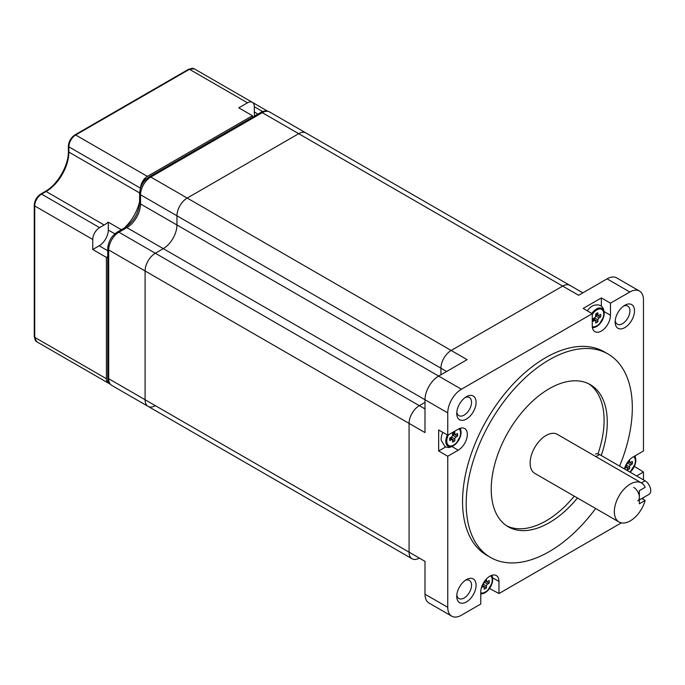 <?xml version="1.0" encoding="UTF-8"?>
<svg xmlns="http://www.w3.org/2000/svg" width="685" height="685" viewBox="0 0 685 685"><rect width="100%" height="100%" fill="white"/><g stroke="black" fill="none" stroke-linecap="round" stroke-linejoin="round"><path stroke-width="1.03" d="M425 408.936L419.314 405.657L425 402.369L419.314 405.657A14.479 8.366 120 0 0 409.073 423.39L409.073 552.153A14.479 8.366 120 0 0 412.07 558.78L179.95 424.768A14.479 8.366 120 0 1 179.89 424.734A14.479 8.366 120 0 0 179.95 424.768A14.479 8.366 120 0 0 180.009 424.803M582.849 292.837L305.938 132.967A14.479 8.366 120 0 0 298.703 133.686L187.193 198.068A14.479 8.366 120 0 0 176.953 215.801L176.953 224.997A19.308 11.148 -60 0 1 163.295 248.646L155.332 253.244A14.479 8.366 120 0 0 145.092 270.986L145.092 399.74A14.479 8.366 120 0 0 148.088 406.376A14.479 8.366 120 0 0 155.332 405.657M624.437 468.9A12.869 7.432 120 0 1 633 457.023L643.472 450.987L643.472 299.884A19.308 11.148 120 0 0 639.465 291.048L616.714 277.913A19.308 11.148 120 0 0 607.056 278.863L578.611 295.286L562.685 286.09A14.479 8.366 120 0 1 569.92 285.371A14.479 8.366 120 0 0 562.685 286.09L451.175 350.472A14.479 8.366 120 0 0 440.935 368.205L440.935 374.781L440.935 368.205L176.953 215.801L176.953 224.997A19.308 11.148 -60 0 1 163.295 248.646L155.332 253.244A14.479 8.366 120 0 0 145.092 270.986L145.092 399.74A14.479 8.366 120 0 0 148.088 406.376L111.681 385.355C109.009 383.557 107.691 380.911 107.742 377.409A3.219 1.858 0 0 0 108.684 378.719A14.479 8.366 120 0 0 111.681 385.355M260.677 112.503C263.751 110.705 266.705 110.516 269.53 111.946A14.479 8.366 120 0 0 262.286 112.665A3.219 1.858 60 0 0 260.677 112.503L149.176 176.884A3.219 1.858 60 0 1 150.786 177.038A14.479 8.366 120 0 0 140.545 194.78A3.219 1.858 0 0 1 139.594 193.461L139.594 202.666A3.219 1.858 -0 0 0 140.545 203.976A19.308 11.148 -60 0 1 126.888 227.625A3.219 1.858 60 0 0 125.278 227.463L117.315 232.061A3.219 1.858 60 0 1 118.925 232.224L419.314 405.657A14.479 8.366 120 0 0 409.073 423.39L409.073 552.153A14.479 8.366 120 0 0 412.07 558.78A14.479 8.366 120 0 0 419.314 558.061M438.657 450.978L447.759 456.236L458.231 450.191A12.869 7.432 120 0 0 466.639 438.845A12.869 7.432 120 0 0 464.661 428.536A12.869 7.432 120 0 0 458.231 429.17L447.759 435.215L438.657 429.957L438.657 450.978L445.695 446.92M489.544 588.466L498.963 593.535L498.963 581.454A12.869 7.432 120 0 0 496.3 575.554A12.869 7.432 120 0 0 489.861 576.196A12.869 7.432 120 0 0 480.759 591.96L480.759 604.05L461.416 615.216A19.308 11.148 120 0 1 451.757 616.175L428.998 603.031A19.308 11.148 120 0 1 425 594.195L425 561.349L108.684 378.719L108.684 249.965A3.219 1.858 0 0 1 107.742 248.646C108.239 241.565 111.432 236.042 117.315 232.061M636.639 475.947L643.472 472.008L634.361 466.391M610.472 315.263L610.472 303.172L601.37 297.915L583.166 308.43L592.268 313.679L592.268 325.769A12.869 7.432 120 0 0 594.931 331.66A12.869 7.432 120 0 0 604.855 328.218A12.869 7.432 120 0 0 610.472 315.263L604.179 311.624M601.37 306.041L601.37 297.915M645.15 500.461L639.37 503.8L639.37 490.657L645.15 487.326A22.528 13.006 120 0 0 641.537 482.976A22.528 13.006 120 0 0 630.269 484.089A22.528 13.006 120 0 0 615.55 503.946A22.528 13.006 120 0 0 619.009 521.996A22.528 13.006 120 0 0 630.269 520.883A22.528 13.006 120 0 0 645.15 500.461L641.819 498.543M641.537 482.976L557.333 434.367A22.528 13.006 120 0 0 546.065 435.48A22.528 13.006 120 0 0 531.354 455.328A22.528 13.006 120 0 0 534.805 473.386L619.009 521.996M506.66 525.815A82.063 47.385 120 0 0 546.065 520.883A82.063 47.385 120 0 0 574.261 496.163M597.971 453.881A82.063 47.385 120 0 0 588.663 383.771M601.233 455.499A82.063 47.385 120 0 0 590.29 384.636A82.063 47.385 120 0 0 549.25 388.703A82.063 47.385 120 0 0 495.64 461.022A82.063 47.385 120 0 0 508.219 526.782A82.063 47.385 120 0 0 549.25 522.723A82.063 47.385 120 0 0 577.446 498.004M619.6 466.108A117.469 67.824 120 0 0 607.989 353.982A117.469 67.824 120 0 0 549.25 359.796A117.469 67.824 120 0 0 472.513 463.317A117.469 67.824 120 0 0 490.52 557.444A117.469 67.824 120 0 0 549.25 551.622A117.469 67.824 120 0 0 595.633 508.501M607.989 353.982L604.35 351.876A117.469 67.824 120 0 0 545.611 357.698A117.469 67.824 120 0 0 468.874 461.21A117.469 67.824 120 0 0 486.881 555.338L490.52 557.444M624.806 327.61A13.674 7.895 -60 0 1 615.139 322.027A13.674 7.895 -60 0 1 624.806 305.27L624.806 305.27A13.674 7.895 -60 0 1 634.481 310.862A13.674 7.895 -60 0 1 624.806 327.61M615.216 320.58A10.463 6.037 120 0 0 617.305 324.185A10.463 6.037 120 0 0 622.528 323.671A10.463 6.037 120 0 0 629.361 314.449A10.463 6.037 120 0 0 627.76 306.067A10.463 6.037 120 0 0 623.59 306.067M466.416 419.057A13.674 7.895 -60 0 1 456.749 413.475A13.674 7.895 -60 0 1 466.416 396.718L466.416 396.718A13.674 7.895 -60 0 1 476.092 402.3A13.674 7.895 -60 0 1 466.416 419.057M456.826 412.027A10.463 6.037 120 0 0 458.916 415.632A10.463 6.037 120 0 0 464.147 415.11A10.463 6.037 120 0 0 470.98 405.897A10.463 6.037 120 0 0 469.371 397.514A10.463 6.037 120 0 0 465.201 397.505M466.416 601.944A13.674 7.895 -60 0 1 456.749 596.361A13.674 7.895 -60 0 1 466.416 579.613L466.416 579.613A13.674 7.895 -60 0 1 476.092 585.196A13.674 7.895 -60 0 1 466.416 601.944M456.826 594.914A10.463 6.037 120 0 0 458.916 598.519A10.463 6.037 120 0 0 464.147 598.005A10.463 6.037 120 0 0 470.98 588.783A10.463 6.037 120 0 0 469.371 580.409A10.463 6.037 120 0 0 465.201 580.4M447.759 456.236L447.759 607.33A19.308 11.148 120 0 0 451.757 616.175M498.963 593.535L621.355 522.878M642.898 499.168A19.308 11.148 120 0 0 643.172 497.755M643.472 479.885L643.472 472.008M639.465 291.048A19.308 11.148 120 0 0 629.815 292.007L610.472 303.172M592.268 313.679L461.416 389.226A19.308 11.148 120 0 0 447.759 412.875L447.759 435.215M269.53 111.946L305.938 132.967A14.479 8.366 120 0 0 298.703 133.686L562.685 286.09L451.175 350.472L467.101 359.668L438.657 376.091A19.308 11.148 120 0 0 425 399.74L425 432.586L108.684 249.965A14.479 8.366 120 0 1 118.925 232.224L126.888 227.625L447.759 412.875M461.416 389.226L140.545 203.976L140.545 194.78L176.953 215.801A14.479 8.366 120 0 1 187.193 198.068L150.786 177.038L262.286 112.665L298.703 133.686L187.193 198.068L451.175 350.472A14.479 8.366 120 0 0 440.935 368.205L446.62 371.493M633.685 487.377A8.049 4.649 60 0 1 639.37 497.233A8.049 4.649 60 0 1 637.709 500.915M595.522 454.129A8.049 4.649 60 0 1 599.546 454.532L645.064 480.81A8.049 4.649 60 0 1 650.75 490.657A8.049 4.649 60 0 1 649.08 494.347L639.37 499.947M597.277 314.757A5.634 3.254 -60 0 1 597.217 315.023L595.676 315.913L595.676 314.141A5.634 3.254 -60 0 1 597.954 312.822L597.954 314.603A1.61 0.933 120 0 0 598.288 315.34A1.61 0.933 120 0 0 599.092 315.263L600.634 314.372A5.634 3.254 -60 0 1 600.634 317.001L599.092 317.891A1.61 0.933 120 0 0 597.954 319.861L597.954 321.633A5.634 3.254 -60 0 1 595.676 322.952L595.676 321.171A1.61 0.933 120 0 0 595.342 320.434A1.61 0.933 120 0 0 594.537 320.511L592.996 321.402A5.634 3.254 -60 0 1 592.833 320.186A5.634 3.254 -60 0 1 592.996 318.773L594.537 317.891L594.537 319.664A5.634 3.254 -60 0 1 594.332 319.852M597.954 321.633L594.537 319.664M600.634 317.001L597.217 315.023M597.954 319.861L594.537 317.891A1.61 0.933 120 0 0 595.676 315.913L599.092 317.891M587.353 310.853A11.268 6.507 -60 0 1 593.493 305.467C600.154 303.669 603.733 306.135 604.238 312.865L603.742 316.573A10.763 6.216 -60 0 1 599.135 324.544A10.763 6.216 -60 0 1 592.405 327.507M625.893 465.072L626.176 466.69A5.634 3.254 -60 0 1 625.962 466.87M628.907 461.776A5.634 3.254 -60 0 1 628.847 462.05L627.314 462.615M629.481 459.875A5.634 3.254 -60 0 1 629.583 459.849L629.583 461.621A1.61 0.933 120 0 0 629.917 462.366A1.61 0.933 120 0 0 630.722 462.281L632.264 461.39A5.634 3.254 -60 0 1 632.264 464.019L630.722 464.909A1.61 0.933 120 0 0 629.583 466.879L629.583 468.66L626.176 466.69M632.264 464.019L628.847 462.05M629.583 466.879L626.176 464.909A1.61 0.933 120 0 0 627.314 462.94L630.722 464.909M629.583 468.66A5.634 3.254 -60 0 1 627.314 469.97L627.314 468.197A1.61 0.933 120 0 0 626.981 467.461A1.61 0.933 120 0 0 626.176 467.538L624.634 468.429A5.634 3.254 -60 0 1 624.6 468.326M454.138 433.922A5.634 3.254 -60 0 1 454.078 434.196L452.537 435.086L452.537 433.305A5.634 3.254 -60 0 1 454.814 431.987L454.814 433.768A1.61 0.933 120 0 0 455.148 434.504A1.61 0.933 120 0 0 455.953 434.427L457.494 433.536A5.634 3.254 -60 0 1 457.494 436.165L455.953 437.056A1.61 0.933 120 0 0 454.814 439.025L454.814 440.806A5.634 3.254 -60 0 1 452.537 442.116L452.537 440.335A1.61 0.933 120 0 0 452.203 439.599A1.61 0.933 120 0 0 451.398 439.684L449.857 440.575A5.634 3.254 -60 0 1 449.694 439.35A5.634 3.254 -60 0 1 449.857 437.946L451.398 437.056L451.398 438.837A5.634 3.254 -60 0 1 451.192 439.017M454.814 440.806L451.398 438.837M457.494 436.165L454.078 434.196M454.814 439.025L451.398 437.056A1.61 0.933 120 0 0 452.537 435.086L455.953 437.056M459.798 428.425A10.763 6.216 -60 0 1 461.048 432.518A10.763 6.216 -60 0 1 460.603 435.737A10.763 6.216 -60 0 1 455.996 443.709C448.384 449.343 448.504 446.937 446.723 447.245L445.019 446.594L441.251 440.387A11.268 6.507 -60 0 1 441.157 439.025A11.268 6.507 -60 0 1 442.853 432.381M482.754 584.236L483.028 585.855A5.634 3.254 -60 0 1 482.822 586.043M485.768 580.948A5.634 3.254 -60 0 1 485.708 581.214L484.167 581.788M486.341 579.039A5.634 3.254 -60 0 1 486.444 579.013L486.444 580.794A1.61 0.933 120 0 0 486.778 581.531A1.61 0.933 120 0 0 487.583 581.454L489.124 580.563A5.634 3.254 -60 0 1 489.124 583.192L487.583 584.074A1.61 0.933 120 0 0 486.444 586.052L486.444 587.824L483.028 585.855M489.124 583.192L485.708 581.214M486.444 586.052L483.028 584.074A1.61 0.933 120 0 0 484.167 582.104L487.583 584.074M486.444 587.824A5.634 3.254 -60 0 1 484.167 589.143L484.167 587.362A1.61 0.933 120 0 0 483.833 586.625A1.61 0.933 120 0 0 483.028 586.702L481.495 587.593A5.634 3.254 -60 0 1 481.461 587.49M141.966 184.719A4.829 2.791 -60 0 1 145.366 179.17A4.829 2.791 -60 0 1 146.633 178.725M92.749 249.511L99.188 245.795A12.869 7.432 120 0 0 108.29 230.032L108.29 222.154A32.186 18.581 -60 0 1 104.129 224.997L99.582 227.625A9.658 5.574 120 0 0 92.749 239.45L92.749 249.511L106.406 257.397L106.406 378.719A9.658 5.574 120 0 0 108.401 383.138A9.658 5.574 120 0 0 109.626 383.557M254.614 116.005A32.186 18.581 -60 0 1 254.323 112.006L254.323 106.749A9.658 5.574 120 0 0 252.328 102.33A9.658 5.574 120 0 0 247.499 102.81L238.782 107.836L252.44 115.722L147.369 176.387A9.658 5.574 120 0 0 140.545 188.032M108.915 382.478A4.829 2.791 -60 0 1 108.821 382.427A4.829 2.791 -60 0 1 107.887 379.379M252.44 117.263L252.44 115.722M139.594 201.493A32.186 18.581 -60 0 1 124.268 228.054M107.742 256.627L106.406 257.397M108.29 222.154L121.382 229.715M69.142 143.293L72.55 137.128M451.937 446.56L458.231 450.191M492.669 577.815L498.963 581.454M629.815 292.007L607.056 278.863M447.759 607.33L425 594.195M645.064 480.81L641.417 482.908M599.546 454.532L595.907 456.63M592.294 326.531A9.778 5.643 120 0 0 599.683 323.491A9.778 5.643 120 0 0 603.725 313.893A9.778 5.643 120 0 0 599.675 308.969A9.778 5.643 120 0 0 592.268 314.509M591.917 313.482A10.763 6.216 -60 0 1 599.932 307.916A10.763 6.216 -60 0 1 604.187 313.353A10.763 6.216 -60 0 1 603.742 316.573L599.135 324.544L592.534 328.158M597.954 314.603L596.284 313.636M594.537 320.511L592.867 319.552M629.772 471.982A9.778 5.643 120 0 0 635.363 460.919A9.778 5.643 120 0 0 633.651 456.655M634.481 456.167A10.763 6.216 -60 0 1 635.817 460.371A10.763 6.216 -60 0 1 635.372 463.591A10.763 6.216 -60 0 1 630.774 471.571A10.763 6.216 -60 0 1 630.114 472.179L635.372 463.591L635.877 459.892L635.098 455.816M629.583 461.621L628.496 460.996M626.176 467.538L625.088 466.913M448.469 434.804A9.778 5.643 120 0 0 446.766 441.046A9.778 5.643 120 0 0 453.675 445.036A9.778 5.643 120 0 0 460.585 433.066A9.778 5.643 120 0 0 458.899 428.81M460.423 428.211L461.099 432.029L460.603 435.737L455.996 443.709A10.763 6.216 -60 0 1 445.824 441.311A10.763 6.216 -60 0 1 447.408 435.018M454.814 433.768L453.145 432.809M451.398 439.684L449.728 438.717M480.759 592.713A9.778 5.643 120 0 0 488.165 589.699A9.778 5.643 120 0 0 492.215 580.084A9.778 5.643 120 0 0 490.528 575.837M491.436 575.443A10.763 6.216 -60 0 1 492.678 579.544A10.763 6.216 -60 0 1 492.232 582.764A10.763 6.216 -60 0 1 487.634 590.735A10.763 6.216 -60 0 1 480.759 593.672M486.444 580.794L485.357 580.169M483.028 586.702L481.949 586.077M104.129 224.997L46.101 191.492L41.545 194.12L99.582 227.625M92.749 239.45L34.721 205.945L34.721 337.337L106.406 378.719M247.499 102.81L189.471 69.305L75.684 134.996L147.369 176.387M140.494 188.178L68.86 146.821L68.86 152.079A32.186 18.581 -60 0 1 46.101 191.492A1.61 0.933 -120 0 0 45.296 191.415L40.74 194.043C36.767 196.749 34.601 200.499 34.25 205.294L34.25 336.677A1.61 0.933 180 0 0 34.721 337.337A9.658 5.574 120 0 0 36.725 341.755L34.25 336.677M139.612 192.93L68.86 152.079A1.61 0.933 180 0 1 68.389 151.419C68.757 165.325 57.514 184.787 45.296 191.415M262.672 111.569L254.323 106.749M257.937 114.087L254.323 112.006M108.29 230.032L114.866 233.825M99.188 245.795L107.742 250.727M194.292 68.825A9.658 5.574 120 0 0 189.471 69.305A1.61 0.933 -120 0 0 188.666 69.228L194.292 68.825L252.328 102.33M75.684 134.996A9.658 5.574 120 0 0 68.86 146.821A1.61 0.933 180 0 1 68.389 146.17C68.74 141.375 70.906 137.625 74.879 134.919A1.61 0.933 -120 0 1 75.684 134.996M40.74 194.043A1.61 0.933 -120 0 1 41.545 194.12A9.658 5.574 120 0 0 34.721 205.945A1.61 0.933 180 0 1 34.25 205.294M70.855 361.466L70.803 361.432A9.658 5.574 120 0 0 70.855 361.466L110.131 384.139M412.07 558.78L148.088 406.376M139.594 193.461C140.1 186.388 143.293 180.857 149.176 176.884M125.278 227.463C133.909 221.426 138.678 213.155 139.594 202.666M107.742 248.646L107.742 377.409M179.95 424.768L143.542 403.748M598.288 315.34L595.89 313.953M595.342 320.434L592.945 319.047M629.917 462.366L628.205 461.373M626.981 467.461L625.259 466.468M455.148 434.504L452.742 433.117M452.203 439.599L449.805 438.22M492.061 575.237L492.729 579.056L492.232 582.764L487.634 590.735L480.759 594.383M486.778 581.531L485.066 580.538M483.833 586.625L482.12 585.632M252.371 102.356L267.707 111.21M108.401 383.138L36.725 341.755M188.666 69.228L74.879 134.919M68.389 146.17L68.389 151.419"/></g></svg>
